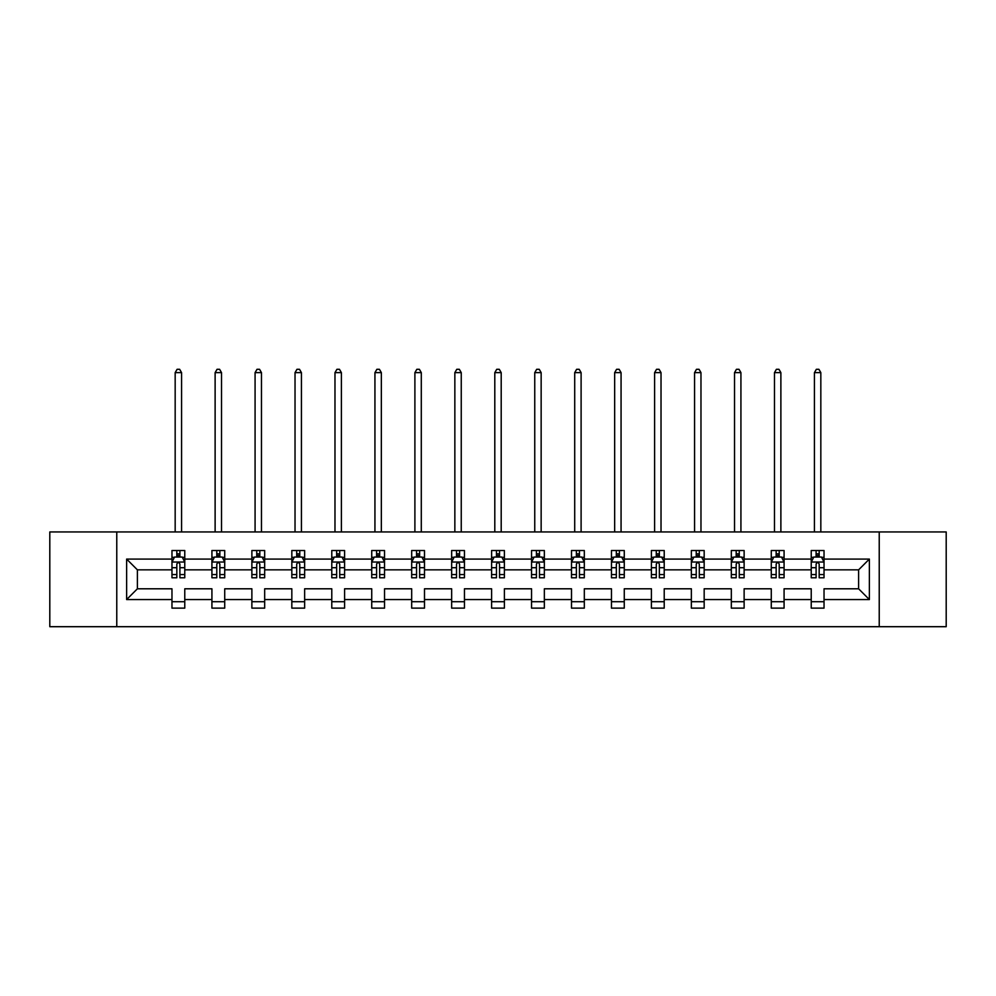 <?xml version="1.0" encoding="UTF-8"?>
<svg xmlns="http://www.w3.org/2000/svg" width="996" height="996" viewBox="0 0 996 996"><rect width="100%" height="100%" fill="white"/><g stroke="black" fill="none" stroke-linecap="round" stroke-linejoin="round"><path stroke-width="1.49" d="M879.231 626.696L946.2 626.696L946.2 531.939L879.231 531.939L879.231 626.696L116.769 626.696L116.769 531.939L49.8 531.939L49.8 626.696L116.769 626.696M824.028 599.555L824.028 588.798L858.614 588.798L869.371 599.555L824.028 599.555L824.028 608.133L811.23 608.133L811.23 599.555L784.076 599.555L784.076 608.133L771.278 608.133L771.278 599.555L744.124 599.555L744.124 608.133L731.325 608.133L731.325 599.555L704.172 599.555L704.172 608.133L691.361 608.133L691.361 599.555L664.22 599.555L664.22 608.133L651.409 608.133L651.409 599.555L624.268 599.555L624.268 608.133L611.457 608.133L611.457 599.555L584.316 599.555L584.316 608.133L571.505 608.133L571.505 599.555L544.351 599.555L544.351 608.133L531.553 608.133L531.553 599.555L504.399 599.555L504.399 608.133L491.601 608.133L491.601 599.555L464.447 599.555L464.447 608.133L451.649 608.133L451.649 599.555L424.495 599.555L424.495 608.133L411.684 608.133L411.684 599.555L384.543 599.555L384.543 608.133L371.732 608.133L371.732 599.555L344.591 599.555L344.591 608.133L331.78 608.133L331.78 599.555L304.639 599.555L304.639 608.133L291.828 608.133L291.828 599.555L264.675 599.555L264.675 608.133L251.876 608.133L251.876 599.555L224.723 599.555L224.723 608.133L211.924 608.133L211.924 599.555L184.77 599.555L184.77 608.133L171.972 608.133L171.972 599.555L126.629 599.555L126.629 559.08L171.972 559.08L171.972 550.502L184.77 550.502L184.77 559.08L211.924 559.08L211.924 550.502L224.723 550.502L224.723 559.08L251.876 559.08L251.876 550.502L264.675 550.502L264.675 559.08L291.828 559.08L291.828 550.502L304.639 550.502L304.639 559.08L331.78 559.08L331.78 550.502L344.591 550.502L344.591 559.08L371.732 559.08L371.732 550.502L384.543 550.502L384.543 559.08L411.684 559.08L411.684 550.502L424.495 550.502L424.495 559.08L451.649 559.08L451.649 550.502L464.447 550.502L464.447 559.08L491.601 559.08L491.601 550.502L504.399 550.502L504.399 559.08L531.553 559.08L531.553 550.502L544.351 550.502L544.351 559.08L571.505 559.08L571.505 550.502L584.316 550.502L584.316 559.08L611.457 559.08L611.457 550.502L624.268 550.502L624.268 559.08L651.409 559.08L651.409 550.502L664.22 550.502L664.22 559.08L691.361 559.08L691.361 550.502L704.172 550.502L704.172 559.08L731.325 559.08L731.325 550.502L744.124 550.502L744.124 559.08L771.278 559.08L771.278 550.502L784.076 550.502L784.076 559.08L811.23 559.08L811.23 550.502L824.028 550.502L824.028 559.08L869.371 559.08L869.371 599.555M879.231 531.939L116.769 531.939M811.23 559.08L811.23 569.837L784.076 569.837L784.076 559.08M784.076 599.555L784.076 588.798L811.23 588.798L811.23 599.555M771.278 559.08L771.278 569.837L744.124 569.837L744.124 559.08M744.124 599.555L744.124 588.798L771.278 588.798L771.278 599.555M731.325 559.08L731.325 569.837L704.172 569.837L704.172 559.08M704.172 599.555L704.172 588.798L731.325 588.798L731.325 599.555M691.361 559.08L691.361 569.837L664.22 569.837L664.22 559.08M664.22 599.555L664.22 588.798L691.361 588.798L691.361 599.555M651.409 559.08L651.409 569.837L624.268 569.837L624.268 559.08M624.268 599.555L624.268 588.798L651.409 588.798L651.409 599.555M611.457 559.08L611.457 569.837L584.316 569.837L584.316 559.08M584.316 599.555L584.316 588.798L611.457 588.798L611.457 599.555M571.505 559.08L571.505 569.837L544.351 569.837L544.351 559.08M544.351 599.555L544.351 588.798L571.505 588.798L571.505 599.555M531.553 559.08L531.553 569.837L504.399 569.837L504.399 559.08M504.399 599.555L504.399 588.798L531.553 588.798L531.553 599.555M491.601 559.08L491.601 569.837L464.447 569.837L464.447 559.08M464.447 599.555L464.447 588.798L491.601 588.798L491.601 599.555M451.649 559.08L451.649 569.837L424.495 569.837L424.495 559.08M424.495 599.555L424.495 588.798L451.649 588.798L451.649 599.555M411.684 559.08L411.684 569.837L384.543 569.837L384.543 559.08M384.543 599.555L384.543 588.798L411.684 588.798L411.684 599.555M371.732 559.08L371.732 569.837L344.591 569.837L344.591 559.08M344.591 599.555L344.591 588.798L371.732 588.798L371.732 599.555M331.78 559.08L331.78 569.837L304.639 569.837L304.639 559.08M304.639 599.555L304.639 588.798L331.78 588.798L331.78 599.555M291.828 559.08L291.828 569.837L264.675 569.837L264.675 559.08M264.675 599.555L264.675 588.798L291.828 588.798L291.828 599.555M251.876 559.08L251.876 569.837L224.723 569.837L224.723 559.08M224.723 599.555L224.723 588.798L251.876 588.798L251.876 599.555M211.924 559.08L211.924 569.837L184.77 569.837L184.77 559.08M184.77 599.555L184.77 588.798L211.924 588.798L211.924 599.555M171.972 559.08L171.972 569.837L137.386 569.837L137.386 588.798L171.972 588.798L171.972 599.555M126.629 559.08L137.386 569.837M858.614 588.798L858.614 569.837L824.028 569.837L824.028 559.08M816.098 556.901L819.173 556.901M776.145 556.901L779.208 556.901M736.181 556.901L739.256 556.901M696.229 556.901L699.304 556.901M656.277 556.901L659.352 556.901M616.325 556.901L619.4 556.901M576.373 556.901L579.448 556.901M536.421 556.901L539.496 556.901M496.469 556.901L499.531 556.901M456.504 556.901L459.579 556.901M416.552 556.901L419.627 556.901M376.6 556.901L379.675 556.901M336.648 556.901L339.723 556.901M296.696 556.901L299.771 556.901M256.744 556.901L259.819 556.901M216.792 556.901L219.855 556.901M176.827 556.901L179.903 556.901M171.972 601.721L184.77 601.721M211.924 601.721L224.723 601.721M251.876 601.721L264.675 601.721M291.828 601.721L304.639 601.721M331.78 601.721L344.591 601.721M371.732 601.721L384.543 601.721M411.684 601.721L424.495 601.721M451.649 601.721L464.447 601.721M491.601 601.721L504.399 601.721M531.553 601.721L544.351 601.721M571.505 601.721L584.316 601.721M611.457 601.721L624.268 601.721M651.409 601.721L664.22 601.721M691.361 601.721L704.172 601.721M731.325 601.721L744.124 601.721M771.278 601.721L784.076 601.721M811.23 601.721L824.028 601.721M137.386 588.798L126.629 599.555M869.371 559.08L858.614 569.837M179.903 553.838L176.827 553.838M174.375 557.337L171.972 557.337L171.972 550.502L176.827 550.502L176.827 557.038M171.972 574.567L171.972 577.78L176.827 577.78L176.827 574.567L171.972 574.567L171.972 569.837M184.77 569.837L184.77 577.78L179.903 577.78L179.903 564.072C178.882 562.105 177.861 562.105 176.827 564.072L176.827 574.567M182.368 557.337L184.77 557.337L184.77 550.502L179.903 550.502L179.903 557.038M184.77 562.155L182.206 557.038L174.524 557.038L171.972 562.155M181.571 531.939L181.571 372.629L175.172 372.629L175.172 531.939M175.172 372.629L177.089 369.304L179.654 369.304L181.571 372.629M219.855 553.838L216.792 553.838M214.327 557.337L211.924 557.337L211.924 550.502L216.792 550.502L216.792 557.038M211.924 574.567L211.924 577.78L216.792 577.78L216.792 574.567L211.924 574.567L211.924 569.837M224.723 569.837L224.723 577.78L219.855 577.78L219.855 564.072C218.834 562.105 217.813 562.105 216.792 564.072L216.792 574.567M222.32 557.337L224.723 557.337L224.723 550.502L219.855 550.502L219.855 557.038M224.723 562.155L222.17 557.038L214.476 557.038L211.924 562.155M221.523 531.939L221.523 372.629L215.124 372.629L215.124 531.939M215.124 372.629L217.041 369.304L219.606 369.304L221.523 372.629M259.819 553.838L256.744 553.838M254.279 557.337L251.876 557.337L251.876 550.502L256.744 550.502L256.744 557.038M251.876 574.567L251.876 577.78L256.744 577.78L256.744 574.567L251.876 574.567L251.876 569.837M264.675 569.837L264.675 577.78L259.819 577.78L259.819 564.072C258.786 562.105 257.765 562.105 256.744 564.072L256.744 574.567M262.272 557.337L264.675 557.337L264.675 550.502L259.819 550.502L259.819 557.038M264.675 562.155L262.122 557.038L254.441 557.038L251.876 562.155M261.475 531.939L261.475 372.629L255.076 372.629L255.076 531.939M255.076 372.629L256.993 369.304L259.558 369.304L261.475 372.629M299.771 553.838L296.696 553.838M294.231 557.337L291.828 557.337L291.828 550.502L296.696 550.502L296.696 557.038M291.828 574.567L291.828 577.78L296.696 577.78L296.696 574.567L291.828 574.567L291.828 569.837M304.639 569.837L304.639 577.78L299.771 577.78L299.771 564.072C298.75 562.105 297.717 562.105 296.696 564.072L296.696 574.567M302.224 557.337L304.639 557.337L304.639 550.502L299.771 550.502L299.771 557.038M304.639 562.155L302.074 557.038L294.393 557.038L291.828 562.155M301.427 531.939L301.427 372.629L295.028 372.629L295.028 531.939M295.028 372.629L296.945 369.304L299.51 369.304L301.427 372.629M339.723 553.838L336.648 553.838M334.195 557.337L331.78 557.337L331.78 550.502L336.648 550.502L336.648 557.038M331.78 574.567L331.78 577.78L336.648 577.78L336.648 574.567L331.78 574.567L331.78 569.837M344.591 569.837L344.591 577.78L339.723 577.78L339.723 564.072C338.702 562.105 337.669 562.105 336.648 564.072L336.648 574.567M342.176 557.337L344.591 557.337L344.591 550.502L339.723 550.502L339.723 557.038M344.591 562.155L342.026 557.038L334.345 557.038L331.78 562.155M341.391 531.939L341.391 372.629L334.98 372.629L334.98 531.939M334.98 372.629L336.909 369.304L339.462 369.304L341.391 372.629M379.675 553.838L376.6 553.838M374.147 557.337L371.732 557.337L371.732 550.502L376.6 550.502L376.6 557.038M371.732 574.567L371.732 577.78L376.6 577.78L376.6 574.567L371.732 574.567L371.732 569.837M384.543 569.837L384.543 577.78L379.675 577.78L379.675 564.072C378.654 562.105 377.633 562.105 376.6 564.072L376.6 574.567M382.128 557.337L384.543 557.337L384.543 550.502L379.675 550.502L379.675 557.038M384.543 562.155L381.978 557.038L374.297 557.038L371.732 562.155M381.344 531.939L381.344 372.629L374.932 372.629L374.932 531.939M374.932 372.629L376.862 369.304L379.414 369.304L381.344 372.629M419.627 553.838L416.552 553.838M414.099 557.337L411.684 557.337L411.684 550.502L416.552 550.502L416.552 557.038M411.684 574.567L411.684 577.78L416.552 577.78L416.552 574.567L411.684 574.567L411.684 569.837M424.495 569.837L424.495 577.78L419.627 577.78L419.627 564.072C418.606 562.105 417.585 562.105 416.552 564.072L416.552 574.567M422.092 557.337L424.495 557.337L424.495 550.502L419.627 550.502L419.627 557.038M424.495 562.155L421.93 557.038L414.249 557.038L411.684 562.155M421.296 531.939L421.296 372.629L414.896 372.629L414.896 531.939M414.896 372.629L416.814 369.304L419.378 369.304L421.296 372.629M459.579 553.838L456.504 553.838M454.052 557.337L451.649 557.337L451.649 550.502L456.504 550.502L456.504 557.038M451.649 574.567L451.649 577.78L456.504 577.78L456.504 574.567L451.649 574.567L451.649 569.837M464.447 569.837L464.447 577.78L459.579 577.78L459.579 564.072C458.558 562.105 457.538 562.105 456.504 564.072L456.504 574.567M462.044 557.337L464.447 557.337L464.447 550.502L459.579 550.502L459.579 557.038M464.447 562.155L461.883 557.038L454.201 557.038L451.649 562.155M461.248 531.939L461.248 372.629L454.848 372.629L454.848 531.939M454.848 372.629L456.766 369.304L459.33 369.304L461.248 372.629M499.531 553.838L496.469 553.838M494.004 557.337L491.601 557.337L491.601 550.502L496.469 550.502L496.469 557.038M491.601 574.567L491.601 577.78L496.469 577.78L496.469 574.567L491.601 574.567L491.601 569.837M504.399 569.837L504.399 577.78L499.531 577.78L499.531 564.072C498.51 562.105 497.49 562.105 496.469 564.072L496.469 574.567M501.996 557.337L504.399 557.337L504.399 550.502L499.531 550.502L499.531 557.038M504.399 562.155L501.847 557.038L494.153 557.038L491.601 562.155M501.2 531.939L501.2 372.629L494.8 372.629L494.8 531.939M494.8 372.629L496.718 369.304L499.282 369.304L501.2 372.629M539.496 553.838L536.421 553.838M533.956 557.337L531.553 557.337L531.553 550.502L536.421 550.502L536.421 557.038M531.553 574.567L531.553 577.78L536.421 577.78L536.421 574.567L531.553 574.567L531.553 569.837M544.351 569.837L544.351 577.78L539.496 577.78L539.496 564.072C538.463 562.105 537.442 562.105 536.421 564.072L536.421 574.567M541.949 557.337L544.351 557.337L544.351 550.502L539.496 550.502L539.496 557.038M544.351 562.155L541.799 557.038L534.117 557.038L531.553 562.155M541.152 531.939L541.152 372.629L534.752 372.629L534.752 531.939M534.752 372.629L536.67 369.304L539.234 369.304L541.152 372.629M579.448 553.838L576.373 553.838M573.908 557.337L571.505 557.337L571.505 550.502L576.373 550.502L576.373 557.038M571.505 574.567L571.505 577.78L576.373 577.78L576.373 574.567L571.505 574.567L571.505 569.837M584.316 569.837L584.316 577.78L579.448 577.78L579.448 564.072C578.427 562.105 577.394 562.105 576.373 564.072L576.373 574.567M581.901 557.337L584.316 557.337L584.316 550.502L579.448 550.502L579.448 557.038M584.316 562.155L581.751 557.038L574.07 557.038L571.505 562.155M581.104 531.939L581.104 372.629L574.704 372.629L574.704 531.939M574.704 372.629L576.622 369.304L579.186 369.304L581.104 372.629M619.4 553.838L616.325 553.838M613.872 557.337L611.457 557.337L611.457 550.502L616.325 550.502L616.325 557.038M611.457 574.567L611.457 577.78L616.325 577.78L616.325 574.567L611.457 574.567L611.457 569.837M624.268 569.837L624.268 577.78L619.4 577.78L619.4 564.072C618.379 562.105 617.346 562.105 616.325 564.072L616.325 574.567M621.853 557.337L624.268 557.337L624.268 550.502L619.4 550.502L619.4 557.038M624.268 562.155L621.703 557.038L614.022 557.038L611.457 562.155M621.068 531.939L621.068 372.629L614.657 372.629L614.657 531.939M614.657 372.629L616.586 369.304L619.139 369.304L621.068 372.629M659.352 553.838L656.277 553.838M653.824 557.337L651.409 557.337L651.409 550.502L656.277 550.502L656.277 557.038M651.409 574.567L651.409 577.78L656.277 577.78L656.277 574.567L651.409 574.567L651.409 569.837M664.22 569.837L664.22 577.78L659.352 577.78L659.352 564.072C658.331 562.105 657.31 562.105 656.277 564.072L656.277 574.567M661.805 557.337L664.22 557.337L664.22 550.502L659.352 550.502L659.352 557.038M664.22 562.155L661.655 557.038L653.974 557.038L651.409 562.155M661.02 531.939L661.02 372.629L654.609 372.629L654.609 531.939M654.609 372.629L656.538 369.304L659.091 369.304L661.02 372.629M699.304 553.838L696.229 553.838M693.776 557.337L691.361 557.337L691.361 550.502L696.229 550.502L696.229 557.038M691.361 574.567L691.361 577.78L696.229 577.78L696.229 574.567L691.361 574.567L691.361 569.837M704.172 569.837L704.172 577.78L699.304 577.78L699.304 564.072C698.283 562.105 697.262 562.105 696.229 564.072L696.229 574.567M701.769 557.337L704.172 557.337L704.172 550.502L699.304 550.502L699.304 557.038M704.172 562.155L701.607 557.038L693.926 557.038L691.361 562.155M700.972 531.939L700.972 372.629L694.573 372.629L694.573 531.939M694.573 372.629L696.49 369.304L699.055 369.304L700.972 372.629M739.256 553.838L736.181 553.838M733.728 557.337L731.325 557.337L731.325 550.502L736.181 550.502L736.181 557.038M731.325 574.567L731.325 577.78L736.181 577.78L736.181 574.567L731.325 574.567L731.325 569.837M744.124 569.837L744.124 577.78L739.256 577.78L739.256 564.072C738.235 562.105 737.214 562.105 736.181 564.072L736.181 574.567M741.721 557.337L744.124 557.337L744.124 550.502L739.256 550.502L739.256 557.038M744.124 562.155L741.559 557.038L733.878 557.038L731.325 562.155M740.924 531.939L740.924 372.629L734.525 372.629L734.525 531.939M734.525 372.629L736.442 369.304L739.007 369.304L740.924 372.629M779.208 553.838L776.145 553.838M773.68 557.337L771.278 557.337L771.278 550.502L776.145 550.502L776.145 557.038M771.278 574.567L771.278 577.78L776.145 577.78L776.145 574.567L771.278 574.567L771.278 569.837M784.076 569.837L784.076 577.78L779.208 577.78L779.208 564.072C778.187 562.105 777.166 562.105 776.145 564.072L776.145 574.567M781.673 557.337L784.076 557.337L784.076 550.502L779.208 550.502L779.208 557.038M784.076 562.155L781.524 557.038L773.83 557.038L771.278 562.155M780.876 531.939L780.876 372.629L774.477 372.629L774.477 531.939M774.477 372.629L776.394 369.304L778.959 369.304L780.876 372.629M819.173 553.838L816.098 553.838M813.632 557.337L811.23 557.337L811.23 550.502L816.098 550.502L816.098 557.038M811.23 574.567L811.23 577.78L816.098 577.78L816.098 574.567L811.23 574.567L811.23 569.837M824.028 569.837L824.028 577.78L819.173 577.78L819.173 564.072C818.139 562.105 817.118 562.105 816.098 564.072L816.098 574.567M821.625 557.337L824.028 557.337L824.028 550.502L819.173 550.502L819.173 557.038M824.028 562.155L821.476 557.038L813.794 557.038L811.23 562.155M820.828 531.939L820.828 372.629L814.429 372.629L814.429 531.939M814.429 372.629L816.347 369.304L818.911 369.304L820.828 372.629M184.708 562.03L172.034 562.03M184.77 574.567L179.903 574.567M176.827 567.708L171.972 567.708M184.77 567.708L179.903 567.708M179.903 555.457L176.827 555.457M224.66 562.03L211.986 562.03M224.723 574.567L219.855 574.567M216.792 567.708L211.924 567.708M224.723 567.708L219.855 567.708M219.855 555.457L216.792 555.457M264.612 562.03L251.938 562.03M264.675 574.567L259.819 574.567M256.744 567.708L251.876 567.708M264.675 567.708L259.819 567.708M259.819 555.457L256.744 555.457M304.564 562.03L291.89 562.03M304.639 574.567L299.771 574.567M296.696 567.708L291.828 567.708M304.639 567.708L299.771 567.708M299.771 555.457L296.696 555.457M344.529 562.03L331.842 562.03M344.591 574.567L339.723 574.567M336.648 567.708L331.78 567.708M344.591 567.708L339.723 567.708M339.723 555.457L336.648 555.457M384.481 562.03L371.794 562.03M384.543 574.567L379.675 574.567M376.6 567.708L371.732 567.708M384.543 567.708L379.675 567.708M379.675 555.457L376.6 555.457M424.433 562.03L411.759 562.03M424.495 574.567L419.627 574.567M416.552 567.708L411.684 567.708M424.495 567.708L419.627 567.708M419.627 555.457L416.552 555.457M464.385 562.03L451.711 562.03M464.447 574.567L459.579 574.567M456.504 567.708L451.649 567.708M464.447 567.708L459.579 567.708M459.579 555.457L456.504 555.457M504.337 562.03L491.663 562.03M504.399 574.567L499.531 574.567M496.469 567.708L491.601 567.708M504.399 567.708L499.531 567.708M499.531 555.457L496.469 555.457M544.289 562.03L531.615 562.03M544.351 574.567L539.496 574.567M536.421 567.708L531.553 567.708M544.351 567.708L539.496 567.708M539.496 555.457L536.421 555.457M584.241 562.03L571.567 562.03M584.316 574.567L579.448 574.567M576.373 567.708L571.505 567.708M584.316 567.708L579.448 567.708M579.448 555.457L576.373 555.457M624.206 562.03L611.519 562.03M624.268 574.567L619.4 574.567M616.325 567.708L611.457 567.708M624.268 567.708L619.4 567.708M619.4 555.457L616.325 555.457M664.158 562.03L651.471 562.03M664.22 574.567L659.352 574.567M656.277 567.708L651.409 567.708M664.22 567.708L659.352 567.708M659.352 555.457L656.277 555.457M704.11 562.03L691.436 562.03M704.172 574.567L699.304 574.567M696.229 567.708L691.361 567.708M704.172 567.708L699.304 567.708M699.304 555.457L696.229 555.457M744.062 562.03L731.388 562.03M744.124 574.567L739.256 574.567M736.181 567.708L731.325 567.708M744.124 567.708L739.256 567.708M739.256 555.457L736.181 555.457M784.014 562.03L771.34 562.03M784.076 574.567L779.208 574.567M776.145 567.708L771.278 567.708M784.076 567.708L779.208 567.708M779.208 555.457L776.145 555.457M823.966 562.03L811.292 562.03M824.028 574.567L819.173 574.567M816.098 567.708L811.23 567.708M824.028 567.708L819.173 567.708M819.173 555.457L816.098 555.457"/></g></svg>
